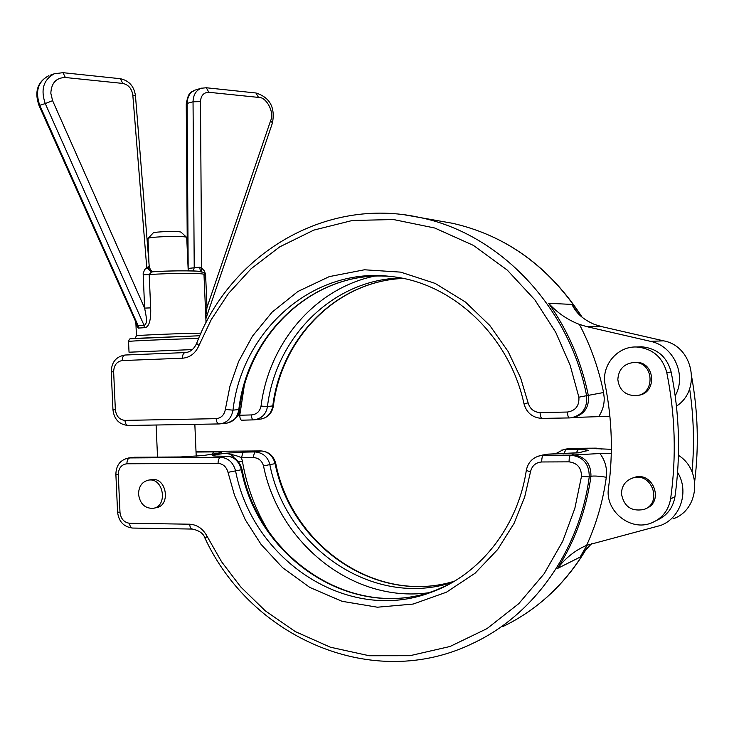 <?xml version="1.0" encoding="UTF-8"?>
<svg xmlns="http://www.w3.org/2000/svg" width="734" height="734" viewBox="0 0 734 734"><rect width="100%" height="100%" fill="white"/><g stroke="black" fill="none" stroke-linecap="round" stroke-linejoin="round"><path stroke-width="1.1" d="M676.454 406.141C701.805 389.956 693.153 346.154 663.609 340.842L601.926 326.685L594.613 324.474C585.255 320.51 578.493 315.216 574.327 308.601L571.777 304.408L577.254 312.409M675.197 395.837C686.96 375.065 673.61 345.87 650.489 341.338L586.916 326.676L579.383 324.391C567.611 319.896 557.363 312.868 548.637 303.298L571.777 304.408M573.061 417.481L609.899 416.279M255.184 419.72L260.24 419.123C267.103 418.086 271.286 413.719 272.782 406.04C280.948 338.246 336.337 281.15 403.094 278.443C336.768 281.177 281.617 338.035 273.424 405.801L267.451 406.59C266.139 414.187 261.699 418.609 254.129 419.848L253.294 419.894C252.267 419.692 251.624 418.031 251.377 414.93L239.688 415.251C239.945 418.352 240.596 420.004 241.651 420.206L253.184 419.885M254.129 419.848L241.541 420.206M221.017 423.766L226.65 423.105C233.476 421.94 237.532 417.417 238.816 409.554L232.999 410.15L225.347 409.453C224.219 415.059 221.154 418.132 216.172 418.664L124.963 420.389C119.431 419.793 116.229 416.233 115.348 409.728L113.642 371.78C113.926 365.22 116.807 361.486 122.275 360.559L182.472 358.22C189.996 357.568 195.501 353.329 198.969 345.503L196.648 343.347M689.63 388.745C693.722 416.453 694.52 444.134 692.043 471.797M656.646 520.388C666.857 515.874 672.95 508.011 674.941 496.817C680.785 455.263 679.519 413.664 671.151 372.01C666.903 356.623 656.985 348.21 641.378 346.769L636.717 347.008C652.453 348.466 662.481 356.981 666.775 372.551C675.243 414.701 676.519 456.796 670.619 498.826C668.582 510.286 662.325 518.268 651.847 522.782C630.478 532.104 604.421 510.699 608.532 487.743C613.165 453.566 612.073 419.371 605.238 385.148C600.797 366.037 617.12 345.971 636.681 347.008L641.378 346.769M239.055 411.774L240.321 411.912L239.688 415.251L237.165 416.251M400.81 277.993C332.704 279.535 275.7 337.493 267.451 406.59L261.038 406.067C259.9 411.471 256.68 414.426 251.377 414.93M694.703 481.376C698.951 446.722 697.97 412.022 691.758 377.294M678.436 455.328C702.31 470.063 699.19 509.506 673.583 518.681M583.502 551.638L580.099 557.115L557.528 568.446C565.529 557.95 575.227 550.252 586.613 545.353L660.857 525.37C680.757 517.874 689.318 491.147 677.583 472.357M586.613 545.353C596.403 523.957 602.972 501.258 606.312 477.256C607.339 468.549 605.211 460.631 599.953 453.52L611.284 453.438M632.479 478.073L634.607 477.32C653.269 471.301 664.398 502.129 645.828 508.579M633.534 362.477L635.589 362.321C655.444 361.266 657.609 393.864 637.791 395.351M584.016 451.364L588.503 450.493C587.952 449.951 584.558 449.63 578.319 449.511L566.07 449.428L570.144 448.373L596.127 448.162L594.522 448.602L611.349 449.318M599.953 453.52L570.685 455.135L543.417 455.309L547.885 454.153L578.649 452.832M580.099 557.115L581.897 553.968L591.723 543.545M621.459 493.817C621.689 485.789 625.542 480.486 633.02 477.917C652.113 471.788 662.94 503.625 643.709 509.515C631.277 511.699 623.854 506.46 621.459 493.817M617.835 379.561C618.523 369.321 623.918 363.624 633.992 362.468C654.26 361.403 655.921 394.828 635.662 395.681C625.221 395.406 619.276 390.038 617.835 379.561M561.308 450.19L566.07 449.428L563.675 453.814M576.08 453.062L578.319 449.511M579.181 452.75L586.594 450.658L578.823 452.786M538.077 456.209L548.014 454.144M580.025 452.667L547.931 454.135L542.481 455.071M234.504 458.319C232.247 454.952 229.1 453.263 225.063 453.263C232.999 454.621 238.467 456.126 241.477 457.796L242.385 461.099L238.376 461.778M261.24 450.942L254.68 451.915L243.037 452.162L241.477 457.796L253.147 457.548C258.478 457.805 261.928 460.594 263.515 465.934C278.874 542.931 352.311 602.871 427.858 592.87M153.801 508.185L155.993 507.735C171.169 505.992 166.664 476.88 151.635 479.596L150.846 479.733M253.147 457.548L254.68 451.915C262.8 452.557 267.855 456.787 269.837 464.604L275.14 463.659C291.022 545.555 376.157 605.357 454.318 581.236M215.126 456.062L212.64 455.199L215.759 456.098M243.037 452.162L225.063 453.263L212.64 455.199C211.3 455.713 212.952 456.043 217.585 456.172L218.2 456.181M217.585 456.172L227.733 456.264M446.923 585.347L431.188 592.265C347.806 624.359 252.588 560.354 235.541 470.751C233.173 462.374 228.21 457.906 220.659 457.346L227.347 456.282C234.32 456.869 238.981 461.347 241.339 469.714C258.276 558.675 352.962 622.148 435.822 590.237L441.299 588.099M138.542 494.193C138.735 486.33 142.093 481.632 148.635 480.109C163.691 477.384 168.214 506.598 153.002 508.35C144.781 508.469 139.965 503.753 138.542 494.193M178.885 352.834L133.331 354.687M137.221 325.144L138.304 325.804L144.084 325.382C148.305 323.822 145.791 314.565 144.616 308.096L150.663 307.885C150.975 314.959 150.498 327.85 144.194 327.694L139.185 328.043C137.9 328.575 137.093 327.254 136.753 324.098M137.249 325.199L39.012 105.476L39.764 105.311L139.185 328.043M39.012 105.476C34.214 91.823 37.452 81.905 48.738 75.712C37.994 81.575 34.993 91.447 39.764 105.311L45.26 103.567L144.084 325.382L144.194 327.694M201.336 271.672L201.648 268.176L202.116 268.488L204.447 271.048L205.593 274.516L207.016 307.399L205.392 307.39M188.124 268.433L199.731 267.231L201.648 268.176L200.465 101.622C200.942 95.493 203.74 92.383 208.841 92.291L258.515 97.402C266.396 96.732 274.709 112.669 270.663 120.523L207.016 307.399L205.768 316.253M201.033 272.131C207.511 270.672 171.123 270.351 152.966 271.773L151.323 272.14L149.195 274.58L150.663 307.885M199.731 267.231L200.419 271.479M152.736 271.782L152.388 271.763C149.984 271.332 148.598 269.644 148.24 266.717L149.277 266.993L135.451 95.622L132.808 95.025L146.754 267.653L151.323 272.14M188.225 270.818L186.72 237.431C185.858 235.614 149.332 236.587 148.002 238.467L148.984 263.414M55.555 73.354L54.27 73.795C43.48 79.694 40.48 89.612 45.26 103.567L52.6 100.677L144.616 308.096L143.176 273.488L144.671 269.552L148.24 266.717M186.72 237.431L181.114 232.247C180.408 230.889 154.177 231.568 153.158 232.981L153.094 233.045M405.113 214.934L420.059 217.548C498.634 233.32 569.373 305.959 586.594 395.69L578.878 397.167C579.42 405.746 575.612 410.71 567.437 412.04L540.059 412.554C533.939 412.178 529.966 408.948 528.122 402.847L520.553 377.698L508.084 351.439L489.835 325.511L465.393 302.004L435.17 283.407L400.691 272.131L364.422 269.782L329.3 276.608L297.949 291.453L272.112 312.143L252.432 336.209L238.642 361.449L229.953 386.203L225.347 409.453M579.383 324.391C590.631 345.787 598.696 368.496 603.587 392.516L586.594 395.69C587.668 407.737 582.539 415.105 571.217 417.802L569.391 417.93C568.309 417.674 567.657 415.71 567.437 412.04M573.364 417.407C584.429 414.563 589.42 407.242 588.329 395.433C581.346 361.523 568.116 330.814 548.637 303.298M581.75 316.923C549.115 266.699 506.056 235.486 452.566 223.292L438.794 220.861M198.969 345.503L211.264 319.584L228.43 293.545L251.138 268.717L279.691 246.881L313.803 230.109L352.384 220.475L393.543 219.549L434.757 228.017L473.393 245.385L507.24 270.075L534.847 299.839L555.721 332.273L570.135 365.248L578.878 397.167M185.509 352.559L125.028 355.027C123.229 355.467 122.312 357.32 122.275 360.559M601.926 326.685L586.916 326.676M185.161 352.577L185.087 352.577C183.372 353.026 182.5 354.907 182.472 358.22M663.609 340.842L650.489 341.338M603.587 392.516L604.201 397.782C604.357 404.654 602.541 410.884 598.751 416.472M540.059 412.554C540.288 416.196 540.976 418.141 542.105 418.398L569.263 417.93M582.163 317.262C549.555 266.901 506.35 235.577 452.566 223.292L420.059 217.548C324.602 196.143 230.072 254.964 196.629 343.393C193.904 349.265 190.051 352.329 185.087 352.577L125.028 355.027C116.11 356.55 111.513 362.156 111.238 371.844L113.642 371.78M111.238 371.844L112.953 409.7L115.348 409.728M218.952 423.931L128.166 425.491C126.349 425.289 125.285 423.582 124.963 420.389M219.154 423.931L219.998 423.894L219.154 423.931C217.466 423.72 216.466 421.958 216.172 418.664M219.998 423.894C227.118 422.812 231.458 418.233 232.999 410.15C241.899 330.447 313.308 266.139 391.8 276.599C452.227 282.865 509.387 335.704 524.021 403.911L528.122 402.847M388.561 276.25C313.455 270.892 247.523 333.383 238.816 409.554L239.55 409.278C239.908 415.031 235.834 419.609 227.32 423.032M374.404 276.158C314.556 288.737 268.809 343.429 261.038 406.067M240.321 411.912L244.174 386.35M666.775 372.551L671.151 372.01M670.619 498.826L674.941 496.817M594.522 448.602L597.137 448.786M606.312 477.256C598.871 476.054 593.751 475.733 590.962 476.302C591.053 463.429 584.888 456.209 572.465 454.649M557.528 568.446C575.043 540.894 586.191 510.185 590.962 476.302L589.237 476.88C579.521 551.197 533.205 615.147 473.164 643.186C372.9 692.336 250.955 637.451 204.979 538.178C203.566 533.618 199.391 530.581 192.464 529.067C190.868 528.847 189.932 527.232 189.666 524.204L129.588 523.278C124.064 522.489 120.862 518.855 119.991 512.369L118.284 474.614C118.569 468.118 121.449 464.503 126.918 463.778L218.071 463.383C223.09 463.796 226.402 466.787 228.008 472.347L234.55 495.358L245.266 519.718L261.056 544.371L282.562 567.666L309.849 587.448L342.072 601.311L377.386 607.211L413.123 604.064L446.456 592.2L475.081 573.217L497.698 549.472L514.039 523.425L524.654 497.092L530.48 471.916L526.306 470.375M596.366 448.162L601.706 449.052M563.327 449.676L570.391 448.373M601.972 449.07L596.219 448.144L570.235 448.364L565.125 449.217M228.008 472.347L242.073 469.613C259.084 558.657 353.449 621.946 435.822 590.237L431.188 592.265C479.155 575.254 517.718 527.599 526.306 470.411C527.92 462.457 532.636 457.511 540.463 455.585L543.417 455.309C542.279 455.979 541.72 458.199 541.729 461.97L569.089 461.851C577.328 462.989 581.466 467.842 581.475 476.394L574.86 508.304L562.703 541.279L544.133 573.759L518.782 603.651L487 628.625L450.025 646.489L409.93 655.701L369.22 655.746L330.364 647.204L295.316 631.589L265.304 610.844L240.77 586.98L221.558 561.721L207.153 536.416C203.043 528.755 197.207 524.682 189.666 524.204M581.475 476.394L589.237 476.88C589.329 463.952 583.145 456.713 570.685 455.135C569.602 455.814 569.07 458.044 569.089 461.851M502.891 626.561C537.93 609.651 566.006 583.291 587.117 547.463M452.3 582.42C373.184 608.403 285.921 547.949 269.837 464.604L263.515 465.934M268.277 530.911C255.258 509.368 246.633 486.091 242.385 461.099M530.48 471.916C531.902 465.796 535.655 462.484 541.729 461.97M207.153 536.416L204.979 538.178M275.782 463.567L275.14 463.659C272.874 455.695 268.103 451.456 260.827 450.933L196.006 451.474L260.965 450.924C268.662 451.493 273.599 455.704 275.782 463.567C291.719 545.518 376.588 605.183 454.337 581.227M126.918 463.778C126.954 460.466 127.89 458.511 129.716 457.924L220.659 457.346C218.961 457.952 218.099 459.97 218.071 463.383M134.717 457.264L128.578 457.988C120.275 459.86 116.045 465.338 115.88 474.412L118.284 474.614M115.88 474.412L117.578 512.057L119.991 512.369M117.578 512.057C118.697 521.544 123.67 526.874 132.515 528.049C130.835 527.829 129.863 526.241 129.588 523.278M128.578 457.988L134.249 457.264L180.426 456.97L203.061 455.566L219.558 453.025C223.485 452.282 221.576 451.905 213.842 451.896L196.033 452.043M180.867 456.961L132.267 457.456M211.832 454.172L213.842 451.896M218.824 453.098L219.558 453.025M219.604 453.016L203.061 455.566M202.63 455.594L180.426 456.97M192.345 349.586L129.028 352.21L128.551 341.484M198.648 338.447C172.582 339.099 127.129 341.062 128.542 341.466C129.184 339.374 129.863 338.475 130.606 338.759L199.813 335.75L132.166 338.512M135.836 322.043L136.451 335.805C134.928 335.3 184.445 333.264 200.978 333.163M206.043 322.721L203.988 274.544C205.603 272.993 171.352 272.975 149.195 274.58L143.139 274.764M204.015 275.094L205.639 275.14M205.878 318.73L272.424 123.046L270.663 120.523M187.298 249.276L186.252 103.953L187.133 103.411L188.179 269.773M201.988 88.052L201.281 88.254C196.033 90.337 193.281 94.842 193.042 101.787L194.226 267.69L193.29 270.938M120.248 78.703L62.968 72.675L54.27 73.795L50.04 75.263M52.6 100.677L50.829 93.264C51.371 82.924 56.224 77.676 65.381 77.51L122.798 83.428C128.404 84.658 131.744 88.52 132.808 95.025M272.452 122.973C275.342 107.393 269.846 97.402 255.964 92.989L258.515 97.402M255.964 92.989L206.309 87.759L208.841 92.291M186.252 103.953C188.858 89.539 191.675 92.924 195.354 89.952C190.115 92.025 187.372 96.512 187.133 103.411L193.042 101.787L200.465 101.622M206.309 87.759L201.281 88.254L196.07 89.75M62.968 72.675L65.381 77.51M135.451 95.622C134.065 86.208 129.028 80.575 120.339 78.712L122.798 83.428M524.021 403.911C526.709 413.031 532.737 417.866 542.105 418.398L569.318 417.93M569.391 417.93L571.217 417.802M219.035 423.94L128.166 425.491C119.165 424.582 114.091 419.316 112.953 409.7M273.415 405.819C272.103 413.04 268.048 417.435 261.249 418.995M384.91 276.085C311.656 272.883 248.211 334.438 239.55 409.278M581.897 553.968L586.998 545.197M633.02 477.917L634.607 477.32M633.992 362.468L635.589 362.321M555.087 453.988L563.317 449.676M579.979 452.667L579.309 452.74M587.347 547.243C571.052 575.208 550.06 597.623 524.37 614.477M214.805 456.089L227.586 456.264C231.577 456.897 238.559 457.291 242.073 469.613M148.635 480.109L151.635 479.596M132.515 528.049L192.354 529.067M156.113 425.014L157.526 457.099M194.84 424.353L196.217 456.273M136.451 335.805L135.047 338.282M152.626 271.782L152.764 271.782C168.38 270.883 182.151 270.607 194.07 270.965C202.061 271.323 205.364 272.507 203.988 274.498M153.067 271.763C151.855 271.846 150.598 270.259 149.277 267.002M153.158 232.981L148.002 238.467"/></g></svg>
